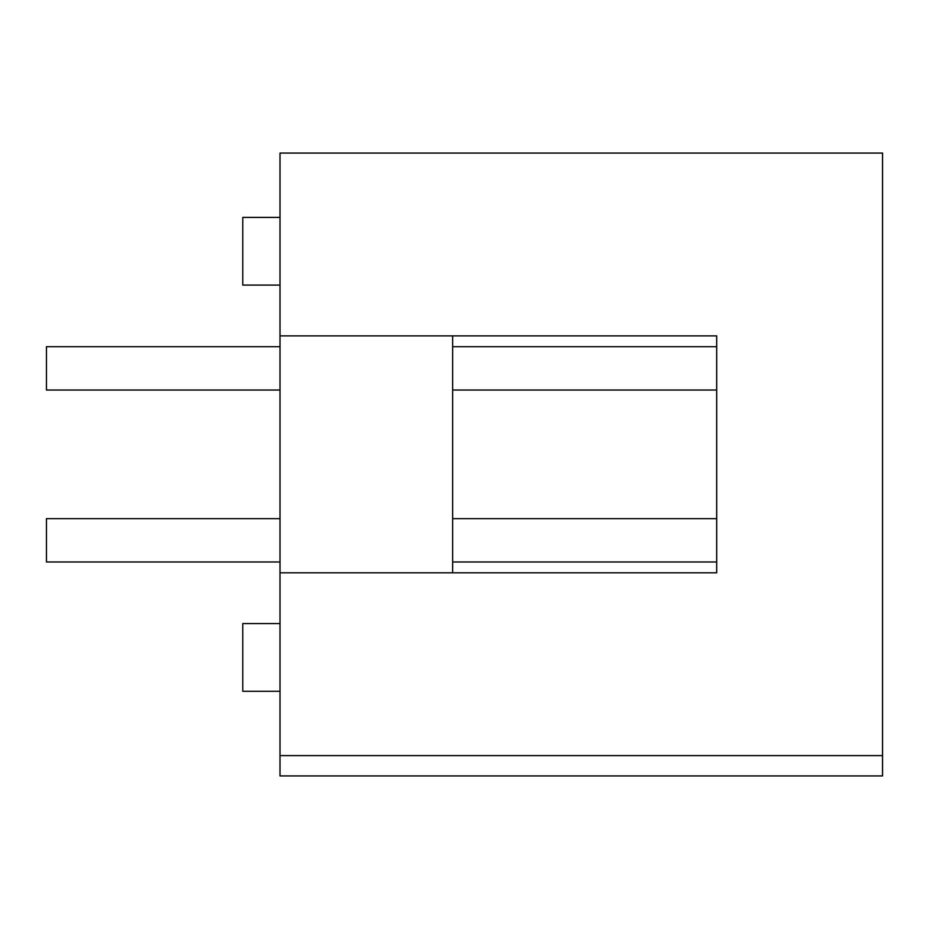 <?xml version="1.0" encoding="UTF-8"?>
<svg xmlns="http://www.w3.org/2000/svg" width="929" height="929" viewBox="0 0 929 929"><rect width="100%" height="100%" fill="white"/><g stroke="black" fill="none" stroke-linecap="round" stroke-linejoin="round"><path stroke-width="1.39" d="M280.012 390.029L46.45 390.029L46.45 346.703L280.012 346.703M280.012 518.661L46.45 518.661L46.45 561.987L280.012 561.987M280.012 217.398L242.783 217.398L242.783 285.098L280.012 285.098M280.012 623.591L242.783 623.591L242.783 691.292L280.012 691.292M452.655 518.661L716.689 518.661L716.689 390.029L452.655 390.029M452.655 346.703L716.689 346.703L716.689 335.868L452.655 335.868L452.655 572.821L716.689 572.821L716.689 561.987L452.655 561.987M280.012 335.868L716.689 335.868L716.689 572.821L280.012 572.821L280.012 153.076L882.55 153.076L882.55 775.924L280.012 775.924L280.012 755.614L882.55 755.614M280.012 572.821L280.012 755.614"/></g></svg>
